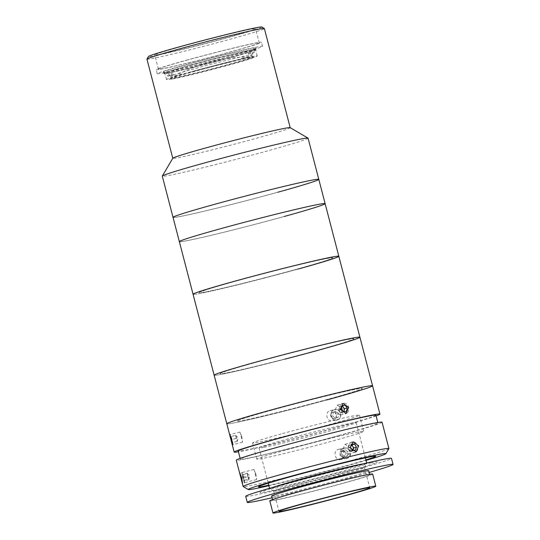 <?xml version="1.0" encoding="UTF-8"?>
<svg xmlns="http://www.w3.org/2000/svg" width="540" height="540" viewBox="0 0 540 540"><rect width="100%" height="100%" fill="white"/><g stroke="black" fill="none" stroke-linecap="round" stroke-linejoin="round"><path stroke-width="0.41" stroke-dasharray="2.7 2.03" d="M173.819 78.712A43.936 1.364 -14.6 0 1 169.681 79.029A43.936 1.364 -14.6 0 1 204.431 68.742A43.936 1.364 -14.6 0 1 250.182 57.605A43.936 1.364 -14.6 0 1 254.239 57.004A43.936 1.364 -14.6 0 1 223.945 66.4A43.936 1.364 -14.6 0 1 173.819 78.712M298.019 269.082A75.317 2.336 -14.6 0 1 193.057 294.246A75.317 2.336 -14.6 0 0 264.08 278.154A75.317 2.336 -14.6 0 0 338.83 256.277M284.31 216.466A75.317 2.336 -14.6 0 1 179.354 241.63A75.317 2.336 -14.6 0 0 284.31 216.466A75.317 2.336 -14.6 0 0 325.127 203.661M284.135 216.5A74.898 2.322 -14.6 0 1 187.15 240.638A74.898 2.322 -14.6 0 1 220.347 228.791A74.898 2.322 -14.6 0 1 317.331 204.653A74.898 2.322 -14.6 0 1 284.135 216.5A74.898 2.322 -14.6 0 1 187.15 240.638A74.898 2.322 -14.6 0 1 220.347 228.791A74.898 2.322 -14.6 0 1 317.331 204.653A74.898 2.322 -14.6 0 1 284.135 216.5M295.346 269.595A69.039 2.14 -14.6 0 1 205.949 291.843A69.039 2.14 -14.6 0 1 236.547 280.922A69.039 2.14 -14.6 0 1 325.944 258.674A69.039 2.14 -14.6 0 1 295.346 269.595M277.985 192.186A75.317 2.336 -14.6 0 1 173.029 217.35A75.317 2.336 -14.6 0 0 277.985 192.186A75.317 2.336 -14.6 0 0 318.803 179.375M308.07 138.173A75.317 2.336 -14.6 0 1 267.253 150.984A75.317 2.336 -14.6 0 1 162.297 176.148M290.162 127.656A60.676 1.883 -14.6 0 1 290.203 127.703A60.676 1.883 -14.6 0 1 257.33 138.017A60.676 1.883 -14.6 0 1 172.78 158.288A60.676 1.883 -14.6 0 1 172.793 158.227M146.947 59.13A60.676 1.883 165.4 0 0 231.498 38.86A60.676 1.883 165.4 0 0 264.377 28.546M261.785 27A58.583 1.816 -14.6 0 1 230.081 37.01A58.583 1.816 -14.6 0 1 148.46 56.518M182.952 46.089A52.097 1.613 -14.6 0 1 255.548 28.681A52.097 1.613 -14.6 0 1 227.32 37.544A52.097 1.613 -14.6 0 1 154.724 54.945A52.097 1.613 -14.6 0 1 182.952 46.089M186.644 60.251A52.097 1.613 -14.6 0 1 259.24 42.849A52.097 1.613 -14.6 0 1 231.012 51.705A52.097 1.613 -14.6 0 1 158.416 69.113A52.097 1.613 -14.6 0 1 186.644 60.251M277.81 192.22A74.898 2.322 -14.6 0 1 180.826 216.358A74.898 2.322 -14.6 0 1 214.022 204.505A74.898 2.322 -14.6 0 1 311 180.367A74.898 2.322 -14.6 0 1 277.81 192.22A74.898 2.322 -14.6 0 1 180.826 216.358A74.898 2.322 -14.6 0 1 214.022 204.505A74.898 2.322 -14.6 0 1 311 180.367A74.898 2.322 -14.6 0 1 277.81 192.22M185.666 60.44A54.398 1.688 -14.6 0 1 261.468 42.269A54.398 1.688 -14.6 0 1 231.991 51.516A54.398 1.688 -14.6 0 1 156.188 69.694A54.398 1.688 -14.6 0 1 185.666 60.44M186.719 64.49A54.398 1.688 -14.6 0 1 262.521 46.312A54.398 1.688 -14.6 0 1 233.044 55.566A54.398 1.688 -14.6 0 1 157.241 73.737A54.398 1.688 -14.6 0 1 186.719 64.49M230.371 56.079A48.121 1.492 165.4 0 0 256.433 47.945A48.121 1.492 165.4 0 0 189.392 63.977A48.121 1.492 165.4 0 0 163.35 72.198A48.121 1.492 165.4 0 0 230.371 56.079M190.242 65.084A46.865 1.451 -14.6 0 1 255.548 49.43A46.865 1.451 -14.6 0 1 255.535 49.477A46.865 1.451 -14.6 0 1 230.155 57.395A46.865 1.451 -14.6 0 1 164.876 73.089A46.865 1.451 -14.6 0 1 164.842 73.055A46.865 1.451 -14.6 0 1 190.242 65.084M191.929 71.564A46.865 1.451 -14.6 0 1 257.236 55.904A46.865 1.451 -14.6 0 1 231.842 63.869A46.865 1.451 -14.6 0 1 166.529 79.528A46.865 1.451 -14.6 0 1 191.929 71.564M191.936 64.935A46.028 1.424 165.4 0 0 165.76 73.15A46.028 1.424 165.4 0 0 168.878 72.826L172.206 74.945A43.099 1.337 165.4 0 0 173.867 74.635L170.546 72.515A46.028 1.424 165.4 0 0 228.596 58.084A46.028 1.424 165.4 0 0 254.799 49.957A46.028 1.424 165.4 0 0 251.654 50.193L249.804 53.737A43.099 1.337 165.4 0 0 248.137 54.054L249.986 50.503A46.028 1.424 165.4 0 0 191.936 64.935M227.981 62.444A41.843 1.296 -14.6 0 1 170.856 76.14A41.843 1.296 -14.6 0 1 170.829 76.106A41.843 1.296 -14.6 0 1 194.657 68.668A41.843 1.296 -14.6 0 1 251.816 55.013A41.843 1.296 -14.6 0 1 251.802 55.053A41.843 1.296 -14.6 0 1 227.981 62.444M195.183 70.693A41.843 1.296 165.4 0 0 171.356 78.124A41.843 1.296 165.4 0 0 228.508 64.469A41.843 1.296 165.4 0 0 252.342 57.031A41.843 1.296 165.4 0 0 195.183 70.693M170.546 72.515L168.696 73.022A48.121 1.492 165.4 0 0 229.433 57.928A48.121 1.492 165.4 0 0 253.503 49.687L251.654 50.193M248.137 54.054L252.572 52.832A48.121 1.492 -14.6 0 1 254.239 52.522L253.503 49.687M254.239 52.522L249.804 53.737M249.986 50.503L251.836 49.997L252.572 52.832M251.836 49.997A48.121 1.492 165.4 0 0 191.106 65.09A48.121 1.492 165.4 0 0 167.029 73.332L168.878 72.826M173.867 74.635L169.439 75.856A48.121 1.492 -14.6 0 1 167.771 76.167L167.029 73.332M167.771 76.167L172.206 74.945M168.696 73.022L169.439 75.856M337.284 419.843C343.15 418.547 340.349 407.808 334.651 409.725C328.631 411.041 331.412 421.787 337.284 419.843L332.836 420.701C326.95 422.651 324.155 411.912 330.197 410.582L334.651 409.725M330.197 410.582C335.873 408.665 338.688 419.405 332.836 420.701M376.09 415.915A75.317 2.336 -14.6 0 1 339.134 426.924A75.317 2.336 -14.6 0 1 238.417 451.777M372.566 385.789A75.317 2.336 -14.6 0 1 331.749 398.594A75.317 2.336 -14.6 0 1 226.793 423.758A75.317 2.336 -14.6 0 0 327.017 399.897M342.988 409.165L337.351 405.135L334.584 411.163L340.443 415.125L342.988 409.165M241.826 436.806L239.969 432.047L242.582 442.179L241.826 436.806M339.457 435.362A71.132 2.207 -14.6 0 1 240.334 459.128A71.132 2.207 -14.6 0 1 278.876 447.032A71.132 2.207 -14.6 0 1 378.007 423.265A71.132 2.207 -14.6 0 1 339.457 435.362M375.894 415.172A71.132 2.207 -14.6 0 1 337.351 427.268A71.132 2.207 -14.6 0 1 238.221 451.035M388.888 448.598A75.317 2.336 -14.6 0 1 348.091 461.329A75.317 2.336 -14.6 0 1 243.189 486.554M382.057 422.213A75.317 2.336 -14.6 0 1 341.24 435.017A75.317 2.336 -14.6 0 1 236.284 460.181M344.669 448.173C338.648 449.489 341.422 460.235 347.301 458.291C353.167 456.995 350.365 446.263 344.669 448.173L338.432 449.375C344.095 447.458 346.916 458.197 341.064 459.493L347.301 458.291M350.737 448.315L345.107 444.278L342.333 450.313L348.199 454.275L350.737 448.315M255.893 474.208L254.023 469.456L256.642 479.588L255.893 474.208M268.88 485.723A71.132 2.207 165.4 0 0 347.369 465.716A71.132 2.207 165.4 0 0 366.059 460.411M341.064 459.493C335.178 461.444 332.384 450.704 338.432 449.375M365.931 459.918A60.676 1.883 -14.6 0 1 342.913 466.574A60.676 1.883 -14.6 0 1 268.751 485.231M327.301 399.452A64.854 2.012 -14.6 0 1 243.317 420.356A64.854 2.012 -14.6 0 1 272.059 410.096A64.854 2.012 -14.6 0 1 356.042 389.192A64.854 2.012 -14.6 0 1 327.301 399.452M282.488 433.586A55.235 1.715 -14.6 0 1 359.458 415.132A55.235 1.715 -14.6 0 1 329.528 424.528A55.235 1.715 -14.6 0 1 252.558 442.982A55.235 1.715 -14.6 0 1 282.488 433.586M286.7 449.78A55.235 1.715 -14.6 0 1 363.67 431.325A55.235 1.715 -14.6 0 1 333.74 440.714A55.235 1.715 -14.6 0 1 256.77 459.169A55.235 1.715 -14.6 0 1 286.7 449.78M278.384 490.624A46.865 1.451 165.4 0 0 328.847 478.305A46.865 1.451 165.4 0 0 364.453 467.606A46.865 1.451 165.4 0 0 364.46 467.552A46.865 1.451 165.4 0 0 359.836 468.113A46.865 1.451 165.4 0 0 308.691 480.62A46.865 1.451 165.4 0 0 273.76 491.184A46.865 1.451 165.4 0 0 273.793 491.218A46.865 1.451 165.4 0 0 278.384 490.624M273.031 487.316A50.213 1.559 165.4 0 0 269.676 488.788A50.213 1.559 165.4 0 0 269.71 488.828A50.213 1.559 165.4 0 0 274.631 488.194A50.213 1.559 165.4 0 0 328.698 474.991A50.213 1.559 165.4 0 0 366.849 463.529A50.213 1.559 165.4 0 0 366.856 463.475A50.213 1.559 165.4 0 0 363.211 463.826M263.986 447.316A50.213 1.559 165.4 0 0 318.782 433.91A50.213 1.559 165.4 0 0 356.211 422.597A50.213 1.559 165.4 0 0 351.257 423.191A50.213 1.559 165.4 0 0 296.453 436.59A50.213 1.559 165.4 0 0 259.031 447.91A50.213 1.559 165.4 0 0 263.986 447.316M269.791 500.857A53.143 1.647 165.4 0 0 275.036 500.229A53.143 1.647 165.4 0 0 333.038 486.047A53.143 1.647 165.4 0 0 372.647 474.066M245.7 496.327A75.317 2.336 165.4 0 0 253.132 495.437A75.317 2.336 165.4 0 0 335.333 475.335A75.317 2.336 165.4 0 0 391.466 458.359M271.573 496.071A50.213 1.559 165.4 0 0 276.527 495.477A50.213 1.559 165.4 0 0 331.331 482.078A50.213 1.559 165.4 0 0 368.752 470.759M364.851 475.402A50.213 1.559 165.4 0 0 310.055 488.801A50.213 1.559 165.4 0 0 272.626 500.121A50.213 1.559 165.4 0 0 277.587 499.527A50.213 1.559 165.4 0 0 332.384 486.122A50.213 1.559 165.4 0 0 369.812 474.808A50.213 1.559 165.4 0 0 364.851 475.402M371.311 462.767A60.676 1.883 165.4 0 0 292.748 482.321A60.676 1.883 165.4 0 0 265.856 491.92A60.676 1.883 165.4 0 0 344.419 472.365A60.676 1.883 165.4 0 0 371.311 462.767M272.012 497.759A75.317 2.336 165.4 0 0 369.191 472.446M347.821 455.517L344.885 456.995L342.158 454.882L342.367 451.292L345.303 449.813L348.03 451.926L347.821 455.517L345.681 455.929L342.745 457.407L344.885 456.995M342.745 457.407L340.025 455.294L342.158 454.882M340.025 455.294L340.227 451.703L342.367 451.292M340.227 451.703L343.163 450.225L345.303 449.813M343.163 450.225L345.89 452.338L348.03 451.926M344.783 458.791A5.434 4.901 79.1 0 1 340.187 452.851A5.434 4.901 79.1 0 1 345.404 448.018A5.434 4.901 79.1 0 1 350.001 453.958A5.434 4.901 79.1 0 1 344.783 458.791M345.89 452.338L345.681 455.929M247.246 473.6L248.866 479.399L247.246 473.6M243.756 480.438L244.148 480.884L243.607 478.096L242.271 474.417L243.756 480.438L248.603 479.189L249.001 479.635L244.148 480.884M249.001 479.635L248.454 476.84L243.607 478.096M242.669 474.863L247.516 473.607L247.124 473.162L242.271 474.417M247.124 473.162L247.664 475.956L242.818 477.205M244.62 482.504A5.434 0.412 -104.5 0 0 243.081 475.619A5.434 0.412 -104.5 0 0 241.805 472.79A5.434 0.412 -104.5 0 0 243.338 479.682A5.434 0.412 -104.5 0 0 244.62 482.504M247.664 475.956L248.603 479.189M351.29 444.913L350.386 444.926A3.132 2.585 72.8 0 0 349.124 445.372A3.132 2.585 72.8 0 0 348.287 446.519A3.132 2.585 72.8 0 0 351.054 451.109A3.132 2.585 72.8 0 0 352.316 450.671A3.132 2.585 72.8 0 0 352.708 450.293M352.249 450.299L349.542 451.136L351.054 451.109L352.566 451.076L352.863 450.286M352.566 451.076L355.273 450.239M351.23 445.068A3.132 2.585 72.8 0 0 350.386 444.926L348.881 444.96L351.587 444.123M348.881 444.96L347.699 448.079L350.406 447.242M356.198 451.777A5.434 4.482 72.8 0 0 357.075 444.42A5.434 4.482 72.8 0 0 350.663 442.584A5.434 4.482 72.8 0 0 349.785 449.942A5.434 4.482 72.8 0 0 356.198 451.777M333.349 412.29L336.467 411.332L338.891 413.856L338.195 417.346L335.077 418.311L332.654 415.787L333.349 412.29L331.209 412.702L336.467 411.332M334.334 411.743L336.757 414.268L336.056 417.757L332.937 418.723L330.514 416.198L331.209 412.702M330.514 416.198L332.654 415.787M332.937 418.723L335.077 418.311M336.056 417.757L338.195 417.346M336.757 414.268L338.891 413.856M334.726 420.066A5.434 4.901 79.1 0 1 330.966 413.464A5.434 4.901 79.1 0 1 336.818 409.577A5.434 4.901 79.1 0 1 340.578 416.178A5.434 4.901 79.1 0 1 334.726 420.066M235.555 435.362L237.256 441.389L235.818 435.281L230.823 436.583L235.818 435.281M236.729 438.271L231.883 439.526L230.972 436.529M237.384 441.349L232.538 442.598L231.883 439.526M237.121 441.43L232.274 442.685M236.21 438.44L231.741 439.587M232.997 444.103A5.434 0.412 -104.5 0 0 231.282 436.867A5.434 0.412 -104.5 0 0 230.249 435.112A5.434 0.412 -104.5 0 0 231.957 442.341A5.434 0.412 -104.5 0 0 232.997 444.103M341.975 406.31A3.132 2.585 72.8 0 0 340.868 406.249A3.132 2.585 72.8 0 0 339.694 406.917A3.132 2.585 72.8 0 0 339.026 408.22A3.132 2.585 72.8 0 0 339.748 411.271A3.132 2.585 72.8 0 0 342.306 412.344A3.132 2.585 72.8 0 0 343.467 411.696M342.043 406.013L339.397 406.546L338.654 409.894L340.841 412.641L343.838 411.743M339.397 406.546L342.11 405.709M343.771 412.047L346.484 411.21M340.841 412.641L343.548 411.804M338.654 409.894L341.368 409.057M347.578 412.587A5.434 4.482 72.8 0 0 347.483 405.041A5.434 4.482 72.8 0 0 341.01 404.332A5.434 4.482 72.8 0 0 341.111 411.878A5.434 4.482 72.8 0 0 347.578 412.587M359.917 337.223A75.317 2.336 -14.6 0 1 314.368 351.331A75.317 2.336 -14.6 0 1 214.144 375.192A75.317 2.336 -14.6 0 0 285.167 359.1M323.224 400.572A64.854 2.012 -14.6 0 1 241.495 420.694A64.854 2.012 -14.6 0 1 276.136 408.969A64.854 2.012 -14.6 0 1 357.865 388.854A64.854 2.012 -14.6 0 1 323.224 400.572M312.086 351.736A69.039 2.14 -14.6 0 1 225.092 373.154A69.039 2.14 -14.6 0 1 261.968 360.673A69.039 2.14 -14.6 0 1 348.968 339.262A69.039 2.14 -14.6 0 1 312.086 351.736M264.236 277.918A69.039 2.14 -14.6 0 1 199.152 292.586A69.039 2.14 -14.6 0 1 267.651 272.606A69.039 2.14 -14.6 0 1 332.735 257.938A69.039 2.14 -14.6 0 1 264.236 277.918M285.322 358.864A69.039 2.14 -14.6 0 1 220.239 373.531A69.039 2.14 -14.6 0 1 288.738 353.552A69.039 2.14 -14.6 0 1 353.822 338.884A69.039 2.14 -14.6 0 1 285.322 358.864M254.239 57.004A156.073 156.073 0 0 0 169.681 79.029M259.24 42.849L255.548 28.681M158.416 69.113L154.724 54.945M262.521 46.312L261.468 42.269M255.535 49.477L256.433 47.945M257.236 55.904L255.548 49.43M166.529 79.528L164.842 73.055M164.876 73.089L163.35 72.198M157.241 73.737L156.188 69.694M170.856 76.14L165.76 73.15M170.829 76.106L171.356 78.124M251.816 55.013L252.342 57.031M251.802 55.053L254.799 49.957M337.351 405.135L342.995 403.387M239.969 432.047L229.871 434.653M240.334 459.128L240.138 458.386M345.107 444.278L353.012 441.835M254.023 469.456L239.888 473.108M256.642 479.588L242.501 483.233M348.199 454.275L356.103 451.825M378.007 423.265L377.811 422.523M242.582 442.179L232.484 444.785M340.443 415.125L346.093 413.377M363.67 431.325L359.458 415.132M256.77 459.169L252.558 442.982M364.46 467.552L369.731 487.789M364.453 467.606L366.849 463.529M356.211 422.597L365.398 457.873M366.734 463.003L366.856 463.475M259.031 447.91L268.218 483.185M269.555 488.315L269.676 488.788M273.793 491.218L269.71 488.828M273.76 491.184L279.031 511.421M272.491 499.595L272.626 500.121M369.671 474.282L369.812 474.808M247.313 473.384L249.804 475.949L248.866 479.399M235.724 435.341L238.214 437.906L237.276 441.356"/><path stroke-width="0.81" d="M238.417 451.777A75.317 2.336 -14.6 0 1 234.171 452.088L193.057 294.246A75.317 2.336 -14.6 0 1 233.874 281.441A75.317 2.336 -14.6 0 1 338.83 256.277A75.317 2.336 -14.6 0 1 298.019 269.082M234.171 452.088A75.317 2.336 -14.6 0 1 274.988 439.283A75.317 2.336 -14.6 0 1 379.944 414.119L372.566 385.789A75.317 2.336 -14.6 0 0 272.342 409.651A75.317 2.336 -14.6 0 0 226.793 423.758A75.317 2.336 -14.6 0 1 267.611 410.954A75.317 2.336 -14.6 0 1 372.566 385.789L359.917 337.223A75.317 2.336 -14.6 0 0 288.893 353.308A75.317 2.336 -14.6 0 0 214.144 375.192A75.317 2.336 -14.6 0 1 259.693 361.085A75.317 2.336 -14.6 0 1 359.917 337.223L338.83 256.277A75.317 2.336 -14.6 0 0 267.806 272.363A75.317 2.336 -14.6 0 0 193.057 294.246L179.354 241.63A75.317 2.336 -14.6 0 1 220.165 228.825A75.317 2.336 -14.6 0 1 325.127 203.661A75.317 2.336 -14.6 0 1 284.31 216.466M338.83 256.277L325.127 203.661A75.317 2.336 -14.6 0 0 220.165 228.825A75.317 2.336 -14.6 0 0 179.354 241.63L173.029 217.35A75.317 2.336 -14.6 0 1 213.84 204.538A75.317 2.336 -14.6 0 1 318.803 179.375A75.317 2.336 -14.6 0 1 277.985 192.186M162.297 176.148A75.317 2.336 -14.6 0 1 162.311 176.067A75.317 2.336 -14.6 0 1 203.107 163.337A75.317 2.336 -14.6 0 1 308.016 138.112A75.317 2.336 -14.6 0 1 308.07 138.173L318.803 179.375A75.317 2.336 -14.6 0 0 213.84 204.538A75.317 2.336 -14.6 0 0 173.029 217.35L162.297 176.148M162.311 176.067L172.793 158.227A60.676 1.883 -14.6 0 1 205.652 147.974A60.676 1.883 -14.6 0 1 290.162 127.656L308.016 138.112M290.196 127.676L264.377 28.546A60.676 1.883 165.4 0 0 264.337 28.492A60.676 1.883 165.4 0 0 179.827 48.816A60.676 1.883 165.4 0 0 146.961 59.069A60.676 1.883 165.4 0 0 146.947 59.13L172.773 158.261M146.961 59.069L148.46 56.518A58.583 1.816 -14.6 0 1 180.191 46.622A58.583 1.816 -14.6 0 1 261.785 27L264.337 28.492M231.005 439.931L229.871 434.653L231.694 439.418L232.484 444.785L231.005 439.931M340.247 409.414L342.995 403.387L348.644 407.41L346.093 413.377L340.247 409.414M240.138 458.386L238.221 451.035A71.132 2.207 -14.6 0 1 276.77 438.939A71.132 2.207 -14.6 0 1 375.894 415.172L377.811 422.523M241.022 478.379L239.888 473.108L241.711 477.866L242.501 483.233L241.022 478.379M248.285 489.544L243.189 486.554A75.317 2.336 -14.6 0 1 243.135 486.493A75.317 2.336 -14.6 0 1 283.946 473.681A75.317 2.336 -14.6 0 1 388.908 448.517A75.317 2.336 -14.6 0 1 388.888 448.598L385.898 453.695A71.132 2.207 165.4 0 0 286.781 477.387A71.132 2.207 165.4 0 0 248.285 489.544A71.132 2.207 165.4 0 0 268.88 485.723M243.135 486.493L236.284 460.181A75.317 2.336 -14.6 0 1 277.094 447.377A75.317 2.336 -14.6 0 1 382.057 422.213L388.908 448.517M350.257 447.863L353.012 441.835L358.661 445.865L356.103 451.825L350.257 447.863M366.059 460.411A71.132 2.207 165.4 0 0 385.898 453.695M268.751 485.231A60.676 1.883 -14.6 0 1 291.236 476.53A60.676 1.883 -14.6 0 1 361.246 458.777A60.676 1.883 -14.6 0 1 365.931 459.918M379.944 414.119A75.317 2.336 -14.6 0 1 376.09 415.915M283.655 510.86A46.865 1.451 165.4 0 0 334.8 498.353A46.865 1.451 165.4 0 0 369.731 487.789A46.865 1.451 165.4 0 0 365.108 488.349A46.865 1.451 165.4 0 0 313.963 500.857A46.865 1.451 165.4 0 0 279.031 511.421A46.865 1.451 165.4 0 0 283.655 510.86M363.211 463.826A50.213 1.559 165.4 0 0 361.901 464.069A50.213 1.559 165.4 0 0 316.278 475.038A50.213 1.559 165.4 0 0 273.031 487.316M375.806 486.209L372.647 474.066A53.143 1.647 165.4 0 0 367.402 474.694A53.143 1.647 165.4 0 0 309.4 488.882A53.143 1.647 165.4 0 0 269.791 500.857L272.957 513A53.143 1.647 165.4 0 0 278.201 512.372A53.143 1.647 165.4 0 0 336.197 498.184A53.143 1.647 165.4 0 0 375.806 486.209A53.143 1.647 165.4 0 0 370.562 486.837A53.143 1.647 165.4 0 0 312.566 501.026A53.143 1.647 165.4 0 0 272.957 513M369.191 472.446A75.317 2.336 165.4 0 0 393.053 464.427L391.466 458.359A75.317 2.336 165.4 0 0 384.035 459.25A75.317 2.336 165.4 0 0 301.833 479.351A75.317 2.336 165.4 0 0 245.7 496.327L247.28 502.402A75.317 2.336 165.4 0 0 254.711 501.512A75.317 2.336 165.4 0 0 272.012 497.759M393.053 464.427A75.317 2.336 165.4 0 0 385.614 465.325A75.317 2.336 165.4 0 0 303.419 485.426A75.317 2.336 165.4 0 0 247.28 502.402M369.671 474.282L368.752 470.759A50.213 1.559 165.4 0 0 363.798 471.353A50.213 1.559 165.4 0 0 309.002 484.758A50.213 1.559 165.4 0 0 271.573 496.071L272.491 499.595M355.273 450.239L356.454 447.12L354.611 444.062L351.587 444.123L350.406 447.242L352.249 450.299L355.273 450.239M352.863 450.286L353.74 447.957L356.454 447.12M353.74 447.957L351.898 444.899L354.611 444.062M351.898 444.899L351.29 444.913M352.708 450.293A3.132 2.585 72.8 0 0 353.153 449.516A3.132 2.585 72.8 0 0 352.823 446.432A3.132 2.585 72.8 0 0 351.23 445.068M230.708 436.61L232.376 442.651M231.741 439.587L231.356 439.688M343.467 411.696A3.132 2.585 72.8 0 0 343.481 411.676A3.132 2.585 72.8 0 0 344.142 410.373A3.132 2.585 72.8 0 0 343.426 407.329A3.132 2.585 72.8 0 0 341.975 406.31M343.838 411.743L344.52 408.699L342.043 406.013M345.04 405.115L342.11 405.709L341.368 409.057L343.548 411.804L346.484 411.21L347.227 407.862L345.04 405.115L342.333 405.952M344.52 408.699L347.227 407.862M372.566 385.789A75.317 2.336 -14.6 0 1 327.017 399.897M359.917 337.223A75.317 2.336 -14.6 0 1 285.167 359.1M325.127 203.661L318.803 179.375M365.398 457.873L366.734 463.003M268.218 483.185L269.555 488.315"/></g></svg>
